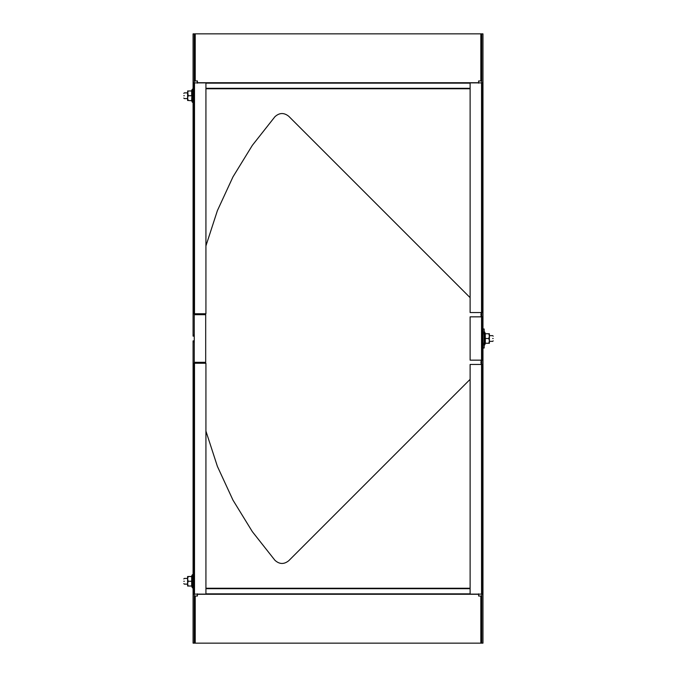 <?xml version="1.0" encoding="UTF-8"?>
<svg xmlns="http://www.w3.org/2000/svg" width="677" height="677" viewBox="0 0 677 677"><rect width="100%" height="100%" fill="white"/><g stroke="black" fill="none" stroke-linecap="round" stroke-linejoin="round"><path stroke-width="1.02" d="M482.972 348.02L484.157 348.02L484.157 328.98L482.972 328.98M481.068 316.844L481.068 312.554M470.117 297.652L288.774 116.309C284.044 112.492 279.423 112.627 274.921 116.723L252.326 145.369L232.981 176.858L217.402 210.606L205.926 245.903M196.406 313.747L196.406 314.703M196.406 363.253L196.406 362.305M205.926 431.097L217.402 466.394L232.981 500.142L252.326 531.631L274.921 560.277C279.423 564.373 284.044 564.508 288.774 560.691L470.117 379.348M481.068 364.446L481.068 360.156M194.265 314.703L194.265 362.305L205.69 362.305L205.69 314.703L194.265 314.703L194.265 313.747M195.458 313.747L195.458 314.703M195.458 362.297L195.458 363.253M480.831 314.703L481.779 314.703L481.779 312.554M480.831 362.305L481.779 362.305L481.779 360.156M481.779 594.118L481.779 643.15L482.972 643.15L482.972 33.85L481.779 33.85L481.779 82.882M481.779 364.446L481.779 362.305M481.779 316.844L481.779 314.703M194.502 313.747L205.926 313.747L205.926 82.882L194.502 82.882L194.502 313.747L194.028 313.747L194.028 82.882L193.08 82.882L193.08 33.85L195.221 33.85L195.221 80.978L197.405 80.978L197.405 83.153M194.265 82.882L194.265 33.85M193.08 82.882L193.08 336.122L194.265 336.122M194.265 340.878L193.08 340.878L193.08 643.15L194.265 643.15L194.265 594.118M194.265 362.305L194.265 363.253M481.779 643.15L480.831 643.15L480.831 596.022L481.779 596.022M197.413 82.721L478.639 82.721L478.639 80.978L480.831 80.978L480.831 33.85L195.221 33.85M480.831 33.85L481.779 33.85M481.779 80.978L480.831 80.978M195.221 80.978L194.265 80.978M194.265 596.022L195.221 596.022L195.221 643.15L194.265 643.15M480.831 596.022L478.639 596.022L478.639 594.279L197.405 594.279L197.405 596.022L195.221 596.022M195.221 643.15L480.831 643.15M482.972 82.882L482.016 82.882L482.016 312.554L482.972 312.554M482.016 312.554L481.542 312.554L481.542 82.882L482.016 82.882M481.542 82.882L470.117 82.882L470.117 312.554L481.542 312.554M194.028 82.882L194.502 82.882M193.08 313.747L194.028 313.747M194.502 594.118L205.926 594.118L205.926 363.253L194.502 363.253L194.502 594.118L194.028 594.118L194.028 363.253L194.502 363.253M193.08 594.118L194.028 594.118M194.028 363.253L193.08 363.253M482.972 364.446L482.016 364.446L482.016 594.118L482.972 594.118M482.016 594.118L481.542 594.118L481.542 364.446L482.016 364.446M481.542 364.446L470.117 364.446L470.117 594.118L481.542 594.118M482.972 316.844L482.016 316.844L482.016 360.156L482.972 360.156M482.016 360.156L481.542 360.156L481.542 316.844L482.016 316.844M481.542 316.844L470.117 316.844L470.117 360.156L481.542 360.156M478.639 593.847L478.639 594.279M197.405 594.279L197.405 593.847M478.639 82.721L478.639 83.153M184.322 95.728C184.322 92.047 184.322 92.047 184.322 95.728C184.322 99.417 184.322 99.417 184.322 95.728M183.797 95.728C183.797 92.724 183.797 92.724 183.797 95.728C183.797 98.74 183.797 98.74 183.797 95.728M488.828 333.744L489.395 336.122L488.828 338.5L485.316 338.5L485.316 343.264L488.828 343.264L489.395 340.878L489.395 333.744L485.316 333.736L484.96 338.5L485.316 333.736M485.316 343.264L485.248 333.516L484.732 332.094L484.224 331.738L483.683 332.28M488.828 338.5L489.395 340.878L489.395 343.264L488.828 343.264M483.683 344.72L484.224 345.262L484.732 344.906L485.316 343.256M484.96 343.501L484.96 338.5M188.172 586.028L187.605 583.65L188.172 581.264L191.684 581.264L191.684 576.508L188.172 576.508L187.605 578.886L187.605 586.028L191.684 586.028L191.684 581.264L191.684 586.028M193.317 575.052L192.776 574.511L192.268 574.866L191.43 576.508L192.04 576.262L191.752 586.257L192.268 587.67L192.776 588.025L193.317 587.484M188.172 581.264L187.605 578.886L187.605 576.508L188.172 576.508M192.04 576.262L192.04 581.264M492.678 338.5C492.678 334.819 492.678 334.819 492.678 338.5C492.678 342.181 492.678 342.181 492.678 338.5M493.203 338.5C493.203 335.496 493.203 335.496 493.203 338.5C493.203 341.504 493.203 341.504 493.203 338.5M193.317 89.516L192.776 88.975L192.268 89.33L191.43 90.972L192.04 90.726L192.04 100.738L188.172 100.492L187.605 98.114L188.172 95.728L191.684 95.728L191.684 90.972L188.172 90.972L187.605 93.35L187.605 100.492L188.172 100.492L187.605 100.492M192.04 90.726L191.684 100.492M192.04 95.728L191.752 100.721L192.268 102.134L192.776 102.489L193.317 101.948M187.605 90.972L188.172 90.972L187.605 90.972L188.172 95.728M184.322 581.264C184.322 577.583 184.322 577.583 184.322 581.264C184.322 584.953 184.322 584.953 184.322 581.264M183.797 581.264C183.797 578.26 183.797 578.26 183.797 581.264C183.797 584.276 183.797 584.276 183.797 581.264M484.157 343.264L482.972 343.264M482.972 333.744L484.157 333.744M205.926 588.254L470.117 588.254M470.117 88.746L205.926 88.746M193.08 341.834L194.265 341.834M194.265 335.166L193.08 335.166M470.117 588.685L205.926 588.685M205.926 593.847L470.117 593.847M205.926 88.315L470.117 88.315M470.117 83.153L205.926 83.153M484.732 332.094L484.732 344.906M192.268 587.67L192.268 574.866M192.268 102.134L192.268 89.33M183.797 93.401L184.322 92.876L187.605 92.876M183.797 98.063L184.322 98.588L187.605 98.588M493.203 336.164L492.678 335.648L489.395 335.648M493.203 340.836L492.678 341.36L489.395 341.352M183.797 578.937L184.322 578.412L187.605 578.412M183.797 583.599L184.322 584.124L187.605 584.124"/></g></svg>
